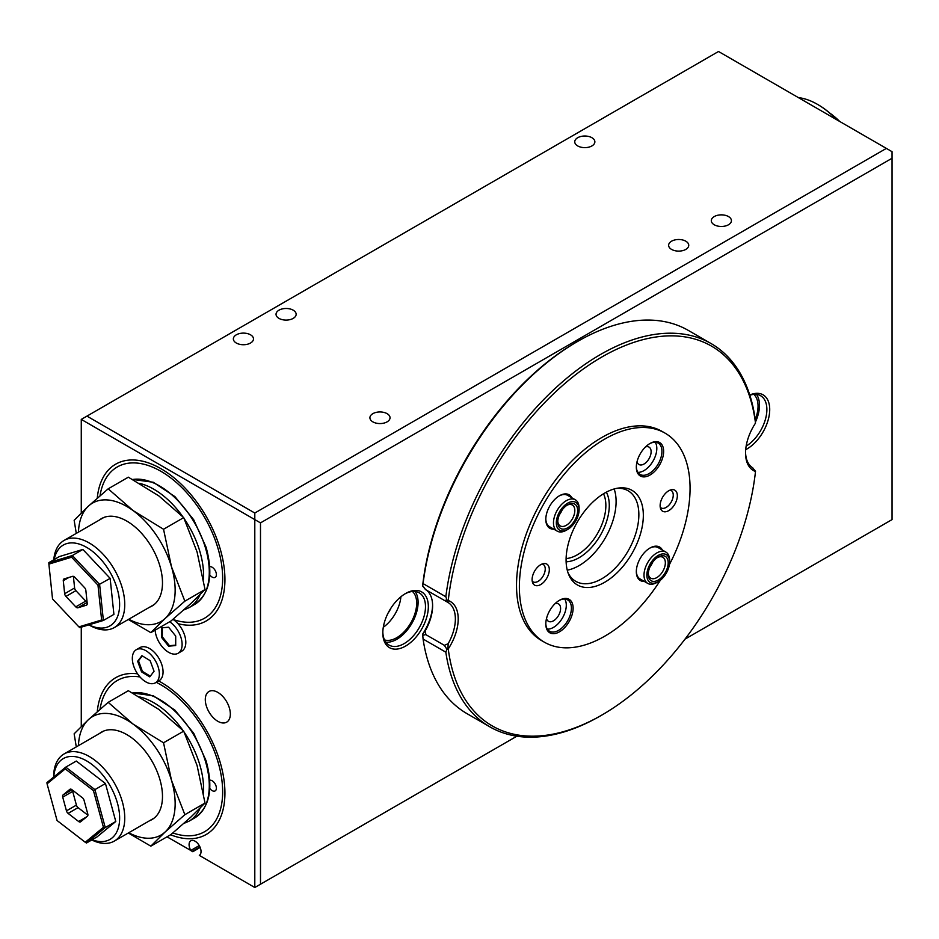 <?xml version="1.0" encoding="UTF-8"?>
<svg xmlns="http://www.w3.org/2000/svg" width="939" height="939" viewBox="0 0 939 939"><rect width="100%" height="100%" fill="white"/><g stroke="black" fill="none" stroke-linecap="round" stroke-linejoin="round"><path stroke-width="1.41" d="M70.167 789.183L69.873 789.347A3.017 1.737 60 0 1 70.014 789.253A3.017 1.737 60 0 1 71.869 789.64L82.397 797.763A3.017 1.737 60 0 1 84.052 800.274L87.785 813.984A3.017 1.737 60 0 1 87.89 815.31A3.017 1.737 60 0 1 87.433 816.214L80.637 821.789A3.017 1.737 60 0 1 80.496 821.895A3.017 1.737 60 0 1 78.63 821.508L86.552 816.93M92.128 839.748A46.668 26.949 -120 0 0 119.183 824.102A46.668 26.949 -120 0 0 92.092 764.581A46.668 26.949 -120 0 0 54.086 773.9A46.668 26.949 -120 0 0 53.734 777.023M53.629 777.105L53.629 776.987A50.295 29.039 60 0 1 54.122 770.473A50.295 29.039 60 0 1 64.052 753.97A50.295 29.039 60 0 1 105.485 770.426A50.295 29.039 60 0 1 124.265 824.571A50.295 29.039 60 0 1 114.335 841.074A50.295 29.039 60 0 1 91.764 839.959M105.45 783.537L76.294 761.048L65.765 767.128L94.921 789.617L105.45 783.537L115.79 821.484L96.975 836.954L86.447 843.034L105.262 827.564L115.79 821.484M47.067 783.83L46.95 782.598L65.765 767.128L65.261 768.888L47.067 783.83L57.068 820.522L85.249 842.26L103.443 827.306L93.442 790.626L65.261 768.888M93.442 790.626L94.921 789.617L105.262 827.564L103.443 827.306M69.873 789.347L63.077 794.934L72.033 789.769M72.561 790.18A3.017 1.737 -120 0 0 72.679 791.413L76.411 805.11A3.017 1.737 -120 0 0 78.066 807.634L68.101 813.385L78.63 821.508M68.101 813.385A3.017 1.737 60 0 1 66.458 810.862L76.411 805.11M72.679 791.413L62.725 797.164L66.458 810.862M62.725 797.164A3.017 1.737 60 0 1 63.077 794.934M85.249 842.26L86.447 843.034M78.066 807.634L87.902 815.216M73.395 576.346L74.604 587.967A3.017 1.737 -120 0 0 75.895 590.666L85.742 601.113A3.017 1.737 -120 0 0 86.846 601.911A3.017 1.737 -120 0 0 87.069 601.993M87.116 602.451L77.902 607.768A3.017 1.737 60 0 1 76.881 607.662A3.017 1.737 60 0 1 75.789 606.864L85.742 601.113M88.97 624.834A46.668 26.949 -120 0 0 90.837 625.703A46.668 26.949 -120 0 0 119.359 599.516A46.668 26.949 -120 0 0 82.421 545.254A46.668 26.949 -120 0 0 54.239 559.527M53.781 559.785A50.295 29.039 60 0 1 64.052 540.453A50.295 29.039 60 0 1 84.663 540.653A50.295 29.039 60 0 1 121.108 584.328A50.295 29.039 60 0 1 114.335 627.557A50.295 29.039 60 0 1 93.724 627.346A50.295 29.039 60 0 1 89.193 625.057L88.853 624.869M71.61 557.214L48.887 564.104L52.525 598.941L78.899 626.888L101.623 619.998L97.985 585.161L71.61 557.214L72.338 555.524L99.616 584.434L103.384 620.468L113.912 614.388L110.145 578.354L82.867 549.444L59.357 556.569L48.828 562.649L72.338 555.524L82.867 549.444M97.985 585.161L110.145 578.354M101.623 619.998L103.384 620.468L79.874 627.592L78.899 626.888M77.902 607.768L86.4 605.197A3.017 1.737 60 0 0 86.611 605.103A3.017 1.737 60 0 0 87.221 603.401L85.86 590.385A3.017 1.737 60 0 0 84.569 587.673L74.709 577.239A3.017 1.737 60 0 0 72.596 576.335L64.11 578.905A3.017 1.737 60 0 0 63.899 578.999A3.017 1.737 60 0 0 63.289 580.701L64.65 593.718L74.604 587.967M75.895 590.666L65.941 596.418L75.789 606.864M65.941 596.418A3.017 1.737 60 0 1 64.65 593.718M48.887 564.104L48.828 562.649M173.257 619.552A87.304 50.401 -120 0 0 204.573 618.191A87.304 50.401 -120 0 0 217.954 548.235A87.304 50.401 -120 0 0 160.921 471.308A87.304 50.401 -120 0 0 117.269 466.976A87.304 50.401 -120 0 0 100.015 495.804M172.858 832.94A87.304 50.401 -120 0 0 204.573 831.719A87.304 50.401 -120 0 0 217.954 761.764A87.304 50.401 -120 0 0 160.921 684.824A87.304 50.401 -120 0 0 156.238 682.336M140.005 676.972A87.304 50.401 -120 0 0 117.269 680.505A87.304 50.401 -120 0 0 100.015 709.321M405.578 593.507L405.578 593.507A32.184 18.58 -60 0 1 428.337 606.641A32.184 18.58 -60 0 1 405.578 646.067A32.184 18.58 -60 0 1 382.819 632.921A32.184 18.58 -60 0 1 405.578 593.507L405.578 593.507M382.83 632.088A30.177 17.418 120 0 0 389.075 645.093A30.177 17.418 120 0 0 404.157 643.602A30.177 17.418 120 0 0 423.865 617.017A30.177 17.418 120 0 0 419.24 592.838A30.177 17.418 120 0 0 404.862 593.941M749.768 394.99A32.184 18.58 -60 0 1 769.675 411.2A32.184 18.58 -60 0 1 746.963 448.971A32.184 18.58 -60 0 1 745.695 449.664M746.153 446.142A30.177 17.418 120 0 0 765.367 419.522A30.177 17.418 120 0 0 760.625 395.742A30.177 17.418 120 0 0 749.85 395.249M167.001 836.825L190.793 850.452A8.451 4.883 60 0 1 190.84 840.769A8.451 4.883 60 0 1 195.066 841.191A8.451 4.883 60 0 1 200.57 848.598A8.451 4.883 60 0 1 199.326 855.382L254.798 887.508L254.798 519.596L81.27 419.404L81.27 512.964M388.147 612.956A17.102 9.871 120 0 0 390.953 608.108M384.497 639.893A28.158 16.256 120 0 0 396.763 637.687A28.158 16.256 120 0 0 414.662 614.435A28.158 16.256 120 0 0 412.456 591.476M383.312 627.252A28.158 16.256 120 0 0 400.906 596.758M755.214 419.58A28.158 16.256 120 0 0 753.829 394.38M217.825 692.383A17.7 10.223 -120 0 0 208.963 691.503A17.7 10.223 -120 0 0 206.251 705.694A17.7 10.223 -120 0 0 217.825 721.293A17.7 10.223 -120 0 0 226.675 722.161A17.7 10.223 -120 0 0 229.386 707.983A17.7 10.223 -120 0 0 217.825 692.383M728.476 216.557A10.059 5.81 0 0 0 717.513 215.301A10.059 5.81 0 0 0 711.304 220.665A10.059 5.81 0 0 0 714.25 224.773A10.059 5.81 0 0 0 725.213 226.029A10.059 5.81 0 0 0 731.422 220.665A10.059 5.81 0 0 0 728.476 216.557M591.922 137.716A10.059 5.81 0 0 0 580.959 136.46A10.059 5.81 0 0 0 574.75 141.824A10.059 5.81 0 0 0 577.696 145.932A10.059 5.81 0 0 0 588.659 147.188A10.059 5.81 0 0 0 594.868 141.824A10.059 5.81 0 0 0 591.922 137.716M250.537 334.812A10.059 5.81 0 0 0 239.574 333.556A10.059 5.81 0 0 0 233.365 338.92A10.059 5.81 0 0 0 236.311 343.028A10.059 5.81 0 0 0 247.274 344.284A10.059 5.81 0 0 0 253.483 338.92A10.059 5.81 0 0 0 250.537 334.812M387.091 413.653A10.059 5.81 0 0 0 376.128 412.397A10.059 5.81 0 0 0 369.919 417.761A10.059 5.81 0 0 0 372.865 421.869A10.059 5.81 0 0 0 383.828 423.125A10.059 5.81 0 0 0 390.037 417.761A10.059 5.81 0 0 0 387.091 413.653M685.799 241.194A10.059 5.81 0 0 0 674.836 239.938A10.059 5.81 0 0 0 668.627 245.302A10.059 5.81 0 0 0 671.573 249.41A10.059 5.81 0 0 0 682.536 250.666A10.059 5.81 0 0 0 688.745 245.302A10.059 5.81 0 0 0 685.799 241.194M293.203 310.175A10.059 5.81 0 0 0 282.252 308.919A10.059 5.81 0 0 0 276.043 314.283A10.059 5.81 0 0 0 278.989 318.391A10.059 5.81 0 0 0 289.94 319.647A10.059 5.81 0 0 0 296.149 314.283A10.059 5.81 0 0 0 293.203 310.175M755.461 422.01A30.177 17.418 120 0 0 756.47 394.403M385.835 642.159A30.177 17.418 120 0 0 396.763 639.33A30.177 17.418 120 0 0 415.308 616.148A30.177 17.418 120 0 0 415.085 591.5M190.793 850.558L192.213 851.38L199.937 846.919M81.27 627.17L81.27 726.493M886.357 148.397L718.511 51.492L86.951 416.118L254.798 513.023L886.357 148.397L892.05 151.684L892.05 158.257L260.49 522.882L260.49 884.221L516.896 736.188M685.024 639.119L892.05 519.596L892.05 158.257M86.951 416.118L81.27 419.404M260.49 522.882L254.798 519.596L254.798 513.023M254.798 887.508L260.49 884.221M190.793 850.452L199.244 845.581M604.716 493.057A54.626 31.539 -60 0 1 618.508 488.045A54.626 31.539 -60 0 1 642.699 523.821A54.626 31.539 -60 0 1 604.716 582.262A54.626 31.539 -60 0 1 568.635 574.41A54.626 31.539 -60 0 1 604.716 493.057M568.013 572.743A52.302 30.201 120 0 0 575.724 581.311A52.302 30.201 120 0 0 601.876 578.729A52.302 30.201 120 0 0 636.043 532.636A52.302 30.201 120 0 0 628.027 490.721A52.302 30.201 120 0 0 616.747 488.339M540.711 584.551A12.172 7.031 120 0 0 549.174 571.534A12.172 7.031 120 0 0 543.787 563.564A12.172 7.031 120 0 0 540.711 564.679A12.172 7.031 120 0 0 532.671 582.802A12.172 7.031 120 0 0 540.711 584.551M532.213 581.112A10.059 5.81 120 0 0 533.094 581.84A10.059 5.81 120 0 0 538.129 581.335A10.059 5.81 120 0 0 544.69 572.473A10.059 5.81 120 0 0 543.153 564.409A10.059 5.81 120 0 0 542.085 564.01M668.732 510.64A12.172 7.031 120 0 0 677.195 497.623A12.172 7.031 120 0 0 671.796 489.653A12.172 7.031 120 0 0 668.732 490.768A12.172 7.031 120 0 0 660.692 508.891A12.172 7.031 120 0 0 668.732 510.64M660.234 507.201A10.059 5.81 120 0 0 661.115 507.929A10.059 5.81 120 0 0 666.138 507.424A10.059 5.81 120 0 0 672.711 498.562A10.059 5.81 120 0 0 671.174 490.498A10.059 5.81 120 0 0 670.106 490.099M649.976 443.501L649.976 443.501A19.308 11.151 -60 0 1 663.638 451.389A19.308 11.151 -60 0 1 649.976 475.04A19.308 11.151 -60 0 1 636.325 467.153A19.308 11.151 -60 0 1 649.976 443.501L649.976 443.501M636.337 466.648A18.099 10.458 120 0 0 640.081 474.453A18.099 10.458 120 0 0 649.131 473.561A18.099 10.458 120 0 0 660.95 457.598A18.099 10.458 120 0 0 658.18 443.091A18.099 10.458 120 0 0 649.542 443.76M553.764 529.15A19.308 11.151 -60 0 1 545.805 519.42A19.308 11.151 -60 0 1 559.456 495.757L559.456 495.757A19.308 11.151 -60 0 1 571.874 497.787M567.708 529.432A16.092 9.296 120 0 0 579.093 509.724A16.092 9.296 120 0 0 577.673 504.184A16.092 9.296 120 0 0 562.203 507.964A16.092 9.296 120 0 0 557.743 528.399A16.092 9.296 120 0 0 567.708 529.432L566.287 530.253A18.099 10.458 -60 0 1 557.238 531.145A18.099 10.458 -60 0 1 555.078 529.091A18.099 10.458 -60 0 1 558.588 508.105A18.099 10.458 -60 0 1 575.337 499.794L567.661 495.358A18.099 10.458 120 0 0 559.022 496.015M559.456 600.291L559.456 600.291A19.308 11.151 -60 0 1 573.119 608.179A19.308 11.151 -60 0 1 559.456 631.83A19.308 11.151 -60 0 1 545.805 623.942A19.308 11.151 -60 0 1 559.456 600.291L559.456 600.291M545.805 623.437A18.099 10.458 120 0 0 549.55 631.243A18.099 10.458 120 0 0 558.599 630.351A18.099 10.458 120 0 0 570.431 614.388A18.099 10.458 120 0 0 567.661 599.88A18.099 10.458 120 0 0 559.022 600.549M644.283 581.417A19.308 11.151 -60 0 1 636.325 571.675A19.308 11.151 -60 0 1 649.976 548.024L649.976 548.024A19.308 11.151 -60 0 1 662.394 550.054M658.227 581.699A16.092 9.296 120 0 0 669.613 561.992A16.092 9.296 120 0 0 658.955 555.031A16.092 9.296 120 0 0 646.877 574.281A16.092 9.296 120 0 0 657.511 582.086A16.092 9.296 120 0 0 658.227 581.699L656.807 582.52A18.099 10.458 -60 0 1 655.997 582.955A18.099 10.458 -60 0 1 647.757 583.412A18.099 10.458 -60 0 1 645.14 568.388A18.099 10.458 -60 0 1 657.617 552.519A18.099 10.458 -60 0 1 665.857 552.062L658.18 547.625A18.099 10.458 120 0 0 649.542 548.282M567.262 570.173A52.302 30.201 120 0 0 579.117 565.583A52.302 30.201 120 0 0 614.153 488.973M637.886 472.34A18.099 10.458 120 0 0 644.001 470.603A18.099 10.458 120 0 0 655.246 442.257M547.367 629.13A18.099 10.458 120 0 0 553.482 627.393A18.099 10.458 120 0 0 564.726 599.047M645.551 446.905A10.059 5.81 -60 0 1 649.037 447.105A10.059 5.81 -60 0 1 650.574 455.169A10.059 5.81 -60 0 1 644.001 464.03A10.059 5.81 -60 0 1 638.978 464.523A10.059 5.81 -60 0 1 637.065 461.612M555.031 603.695A10.059 5.81 -60 0 1 558.517 603.894A10.059 5.81 -60 0 1 560.055 611.958A10.059 5.81 -60 0 1 553.482 620.82A10.059 5.81 -60 0 1 548.458 621.313A10.059 5.81 -60 0 1 546.545 618.402M660.399 580.208A120.697 69.686 -60 0 1 604.716 636.208A120.697 69.686 -60 0 1 544.374 642.194A120.697 69.686 -60 0 1 525.875 545.477A120.697 69.686 -60 0 1 604.716 439.112A120.697 69.686 -60 0 1 665.07 433.137A120.697 69.686 -60 0 1 669.401 564.609M636.337 571.17A18.099 10.458 120 0 0 640.081 578.976L647.757 583.412M545.805 518.915A18.099 10.458 120 0 0 549.55 526.72L557.238 531.145M209.256 787.657A6.033 3.486 -120 0 0 215.148 790.896A6.033 3.486 -120 0 0 216.393 788.138A6.033 3.486 -120 0 0 214.115 782.469A6.033 3.486 -120 0 0 209.714 780.215M170.581 834.759A90.52 52.267 -120 0 0 206.181 834.501A90.52 52.267 -120 0 0 224.926 793.068A90.52 52.267 -120 0 0 158.656 680.939M137.564 673.815A90.52 52.267 -120 0 0 115.661 677.712A90.52 52.267 -120 0 0 97.257 711.727M209.256 574.128A6.033 3.486 -120 0 0 215.148 577.379A6.033 3.486 -120 0 0 216.393 574.621A6.033 3.486 -120 0 0 214.115 568.94A6.033 3.486 -120 0 0 209.714 566.698M177.964 623.672A90.52 52.267 -120 0 0 206.181 620.984A90.52 52.267 -120 0 0 224.926 579.539A90.52 52.267 -120 0 0 185.417 488.444A90.52 52.267 -120 0 0 115.661 464.195A90.52 52.267 -120 0 0 97.257 498.21M839.466 121.319A60.354 34.837 -120 0 0 834.642 116.882L834.724 116.882A59.943 34.614 60 0 1 839.701 121.46M829.912 113.161A59.943 34.614 60 0 1 834.724 116.882L834.36 116.647A60.354 34.837 -120 0 0 830.17 113.373M836.626 119.676A72.42 41.809 -120 0 0 817.517 104.382L818.08 104.71A71.61 41.351 60 0 1 837.083 119.946M818.08 104.71L817.517 104.382A72.42 41.809 -120 0 0 798.408 97.621M99.393 733.57A50.495 29.156 60 0 1 101.541 732.091A50.495 29.156 60 0 1 159.783 779.124A50.495 29.156 60 0 1 152.024 819.547A50.495 29.156 60 0 1 149.677 820.674M78.465 745.648A68.394 39.485 60 0 1 88.442 719.65A68.394 39.485 60 0 1 133.138 724.133L108.185 702.337L88.442 719.65L74.146 733.817L76.282 746.904M128.338 832.999L150.827 846.156L165.123 831.989L184.866 814.688L171.485 780.297A68.394 39.485 60 0 1 165.123 831.989A68.394 39.485 60 0 1 128.749 832.752M171.485 780.297A68.394 39.485 -120 0 0 133.138 724.133L163.539 742.772L171.485 780.297M108.185 702.337L128.338 690.705L158.738 709.344L183.704 731.141L197.084 765.52L205.019 803.045L190.734 817.212L170.992 834.525L150.827 846.156M183.704 731.141L163.539 742.772M205.019 803.045L184.866 814.688M99.393 520.042A50.495 29.156 60 0 1 101.541 518.574A50.495 29.156 60 0 1 159.783 565.607A50.495 29.156 60 0 1 152.024 606.019A50.495 29.156 60 0 1 149.677 607.146M78.465 532.131A68.394 39.485 60 0 1 88.442 506.121A68.394 39.485 60 0 1 133.138 510.605L108.185 488.82L88.442 506.121L74.146 520.288L76.282 533.387M128.338 619.47L150.827 632.64L165.123 618.472L184.866 601.16L171.485 566.78A68.394 39.485 60 0 1 165.123 618.472A68.394 39.485 60 0 1 128.749 619.235M171.485 566.78A68.394 39.485 -120 0 0 133.138 510.605L163.539 529.256L171.485 566.78M108.185 488.82L128.338 477.176L158.738 495.827L183.704 517.612L197.084 552.003L205.019 589.528L190.734 603.683L170.992 620.996L150.827 632.64M183.704 517.612L163.539 529.256M205.019 589.528L184.866 601.16M423.078 639.048A221.275 127.751 120 0 0 467.059 713.687L489.818 726.833A221.275 127.751 -60 0 1 445.837 652.182L423.078 639.048L422.644 634.13A38.217 22.067 120 0 0 432.597 605.021M665.07 433.137L662.218 431.494A120.697 69.686 120 0 0 601.876 437.468A120.697 69.686 120 0 0 523.023 543.834A120.697 69.686 120 0 0 541.521 640.551L544.374 642.194M601.876 715.049A219.268 126.589 120 0 0 755.496 471.519A38.217 22.067 -60 0 1 745.543 453.079A38.217 22.067 -60 0 1 755.496 423.137A219.268 126.589 120 0 0 601.876 356.984A219.268 126.589 120 0 0 448.255 600.514A38.217 22.067 -60 0 1 448.255 648.908A219.268 126.589 120 0 0 601.876 715.049L600.455 715.87A221.275 127.751 -60 0 1 489.818 726.833M711.093 343.568L688.334 330.422A221.275 127.751 120 0 0 577.696 341.385A221.275 127.751 120 0 0 423.078 583.6L445.837 596.746A221.275 127.751 -60 0 1 600.455 354.519A221.275 127.751 -60 0 1 711.093 343.568A221.275 127.751 -60 0 1 755.062 418.207L755.496 423.137M445.837 596.746L446.941 600.056L448.255 600.514M426.423 590.126A36.21 20.904 -60 0 1 432.609 605.819A36.21 20.904 -60 0 1 425.39 630.574L425.778 634.6L444.37 645.328L448.149 643.708A36.21 20.904 120 0 0 448.149 602.556L425.778 589.751L422.644 585.736A219.268 126.589 -60 0 1 576.264 342.207L577.696 341.385M422.644 585.995L423.078 583.6M448.255 648.908L446.941 649.319L445.837 652.182M755.132 470.803L755.496 471.519M447.938 600.596L448.149 602.556L447.516 602.192M422.691 586.065L425.39 589.41A36.21 20.904 -60 0 1 425.567 589.528M745.554 452.234A36.21 20.904 120 0 0 752.761 467.845L751.728 467.129M755.508 471.272L752.468 467.622M447.938 648.837L448.149 643.708M446.941 649.319L444.37 645.328M444.37 600.491L446.941 600.056M422.691 635.316L425.778 634.6M422.644 634.236L425.39 630.574M136.284 649.718L139.993 647.581A19.109 11.033 60 0 1 156.613 654.917A19.109 11.033 60 0 1 159.102 680.681L155.405 682.817A19.109 11.033 60 0 1 138.772 675.481A19.109 11.033 60 0 1 136.284 649.718A19.109 11.033 60 0 1 152.916 657.054A19.109 11.033 60 0 1 155.405 682.817M141.93 655.668L137.634 661.267L141.543 671.866L149.759 676.866L154.055 671.268L150.146 660.669L141.93 655.668M142.258 655.868L138.491 660.774L142.399 671.373L150.287 676.174M142.399 671.373L141.543 671.866M138.491 660.774L137.634 661.267M172.94 619.353A19.109 11.033 60 0 1 184.901 636.208A19.109 11.033 60 0 1 181.861 651.114L178.164 653.251A19.109 11.033 60 0 1 168.609 652.312A19.109 11.033 60 0 1 155.135 630.151M169.666 621.759A19.109 11.033 60 0 1 181.286 638.626A19.109 11.033 60 0 1 178.164 653.251M161.496 627.851L161.496 637.335L168.609 646.185L175.71 645.551L175.71 636.067L168.597 627.217L161.496 627.851M162.341 627.78L162.341 636.842L169.454 645.692L175.71 645.128M169.454 645.692L168.609 646.185M162.341 636.842L161.496 637.335M652.64 562.273A12.066 6.972 -60 0 1 649.988 566.863M658.861 556.721A14.085 8.134 -60 0 1 668.169 563.553A14.085 8.134 -60 0 1 657.593 580.396A14.085 8.134 -60 0 1 648.274 574.304A14.085 8.134 -60 0 1 658.227 557.062A14.085 8.134 -60 0 1 658.861 556.721M648.297 573.436A12.066 6.972 120 0 0 650.774 578.189A12.066 6.972 120 0 0 656.267 577.884A12.066 6.972 120 0 0 664.589 567.309A12.066 6.972 120 0 0 662.84 557.285A12.066 6.972 120 0 0 657.488 557.52M665.857 552.062A18.099 10.458 -60 0 1 669.613 560.348L669.613 561.992M562.121 510.006A12.066 6.972 -60 0 1 559.468 514.595M575.337 499.794A18.099 10.458 -60 0 1 577.497 501.86A18.099 10.458 -60 0 1 579.093 508.081L579.093 509.724M576.429 505.698A14.085 8.134 -60 0 1 572.52 523.575A14.085 8.134 -60 0 1 558.987 526.885A14.085 8.134 -60 0 1 557.754 522.037A14.085 8.134 -60 0 1 567.708 504.795A14.085 8.134 -60 0 1 576.429 505.698M557.778 521.168A12.066 6.972 120 0 0 558.811 524.549A12.066 6.972 120 0 0 560.254 525.922A12.066 6.972 120 0 0 571.417 520.382A12.066 6.972 120 0 0 573.752 506.391A12.066 6.972 120 0 0 572.321 505.018A12.066 6.972 120 0 0 566.968 505.252M68.934 577.438L63.289 580.701M606.336 492.165A42.642 24.625 -60 0 1 579.117 557.696A42.642 24.625 -60 0 1 566.123 561.804M566.111 558.564A40.236 23.229 120 0 0 577.415 554.749A40.236 23.229 120 0 0 603.519 493.773M184.255 518.786A70.402 40.647 60 0 1 199.819 551.31A70.402 40.647 60 0 1 203.458 579.621M200.042 594.704A70.402 40.647 60 0 1 189.009 607.674L183.833 609.927M132.54 479.43L153.28 482.259L174.959 496.649L193.727 519.783L206.122 547.32C213.564 574.821 209.749 593.847 194.702 604.387A70.402 40.647 -120 0 0 205.512 548.024A70.402 40.647 -120 0 0 132.657 479.5M139.582 483.385A70.402 40.647 60 0 1 182.8 516.696M184.255 732.314A70.402 40.647 60 0 1 199.819 764.827A70.402 40.647 60 0 1 203.458 793.138M200.042 808.233A70.402 40.647 60 0 1 189.009 821.191L183.833 823.444M132.54 692.959L153.28 695.776L174.959 710.166L193.727 733.3L206.122 760.836C213.564 788.349 209.749 807.364 194.702 817.904A70.402 40.647 -120 0 0 205.512 761.541A70.402 40.647 -120 0 0 132.657 693.017M139.582 696.914A70.402 40.647 60 0 1 182.8 730.225M154.184 818.069L114.335 841.074M103.889 730.965L64.052 753.97M103.889 517.448L64.052 540.453M154.184 604.552L114.335 627.557M200.171 847.459L192.8 851.72M194.702 604.387L189.009 607.674M194.702 817.904L189.009 821.191"/></g></svg>
